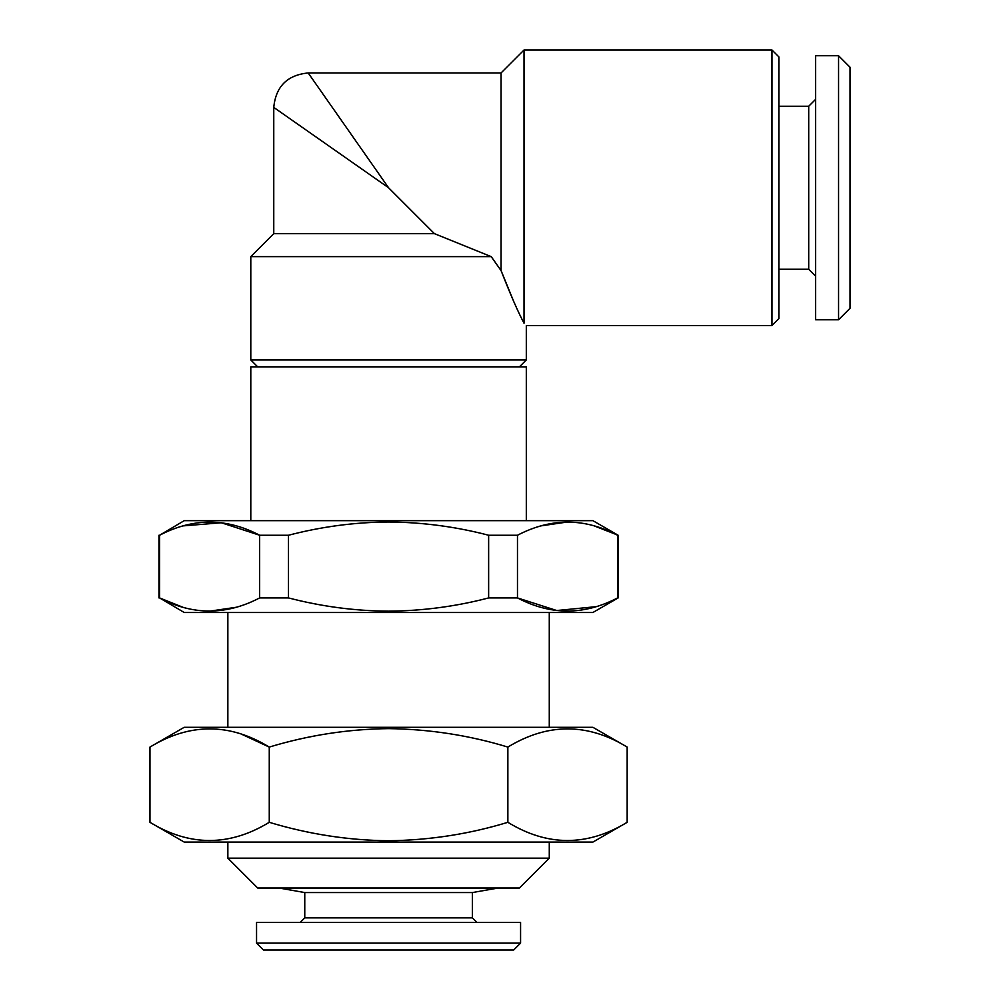 <?xml version="1.0" encoding="UTF-8"?>
<svg xmlns="http://www.w3.org/2000/svg" width="1000" height="1000" viewBox="0 0 1000 1000"><rect width="100%" height="100%" fill="white"/><g stroke="black" fill="none" stroke-linecap="round" stroke-linejoin="round"><path stroke-width="1.5" d="M627.163 747.075L592.9 727.3L184.225 727.3L149.963 747.075L149.963 822.312C189.625 846.55 229.4 846.55 269.262 822.312C308.387 834.15 348.15 840.3 388.562 840.763C429.487 840.225 469.25 834.075 507.863 822.312C547.525 846.55 587.288 846.55 627.163 822.312L627.163 747.075C587.487 722.837 547.725 722.837 507.863 747.075C469.25 735.312 429.487 729.163 388.562 728.625C348.15 729.087 308.387 735.238 269.262 747.075L269.262 822.312M627.163 822.312L592.9 842.087L184.225 842.087L149.963 822.312M491.238 256.637L250.8 256.637L250.8 359.95L526.312 359.95L526.312 325.513L771.975 325.513L771.975 50L524.025 50L524.025 323.212C527.075 326.275 527.075 326.275 524.025 323.212C518.025 311.988 510.375 294.438 501.062 270.562L491.238 256.637L434.475 233.675L273.762 233.675L250.8 256.637M492.4 258.35L500.913 270.375M513.763 301.575L501.062 270.562L501.062 72.962L524.025 50M771.975 325.513L778.863 318.625L778.863 56.887L771.975 50M388.562 187.75L308.2 72.962L388.562 187.75L273.762 107.4L388.562 187.75L434.475 233.675M778.863 269.262L808.713 269.262L808.713 106.25L815.6 99.362M838.562 319.775L838.562 55.738L815.6 55.738L815.6 319.775L838.562 319.775L850.037 308.288L850.037 67.225L838.562 55.738M227.85 858.162L257.688 888.012L519.425 888.012L549.275 858.162L227.85 858.162L227.85 842.087M159.575 535.25L184.225 520.662L592.9 520.662L618.15 535.25L618.15 597.925L592.9 612.5L184.225 612.5L159.575 597.925C192.75 615.413 226.112 615.413 259.65 597.925L259.65 535.25C226.462 517.762 193.1 517.762 159.575 535.25L159.575 597.925L183 607.288M596.175 606.663L556.75 610.525L517.475 597.925C550.65 615.413 584.012 615.413 617.55 597.925L617.55 535.25C584.362 517.762 551 517.762 517.475 535.25L488.638 535.25C456.012 526.7 422.65 522.275 388.562 521.987C354.862 522.225 321.5 526.638 288.488 535.25L288.488 597.925C321.5 606.525 354.862 610.938 388.562 611.175C422.65 610.887 456.012 606.462 488.638 597.925L488.638 535.25M517.475 535.25L517.475 597.925L488.638 597.925M618.15 535.25L594.113 525.875M540.825 525.9L567.513 521.987M526.312 520.662L526.312 366.838L250.8 366.838L250.8 520.662M476.95 922.45L472.362 917.862L304.762 917.862L304.762 892.562L472.362 892.562L498.188 888.012M256.55 943.112L520.575 943.112L520.575 922.45L256.55 922.45L256.55 943.112L263.438 950L513.688 950L520.575 943.112M236.287 607.263L209.613 611.175M182.925 525.9L221.375 522.762L259.65 535.25L288.488 535.25M288.488 597.925L259.65 597.925M507.863 747.075L507.863 822.312M241.525 734.188L269.262 747.075C229.587 722.837 189.825 722.837 149.963 747.075M519.425 366.838L526.312 359.95M501.062 72.962L308.2 72.962C287.288 75 275.8 86.475 273.762 107.4L273.762 233.675M808.713 269.262L815.6 276.15M304.762 892.562L278.925 888.012M304.762 917.862L300.163 922.45M549.275 612.5L549.275 727.3M549.275 842.087L549.275 858.162M227.85 612.5L227.85 727.3M472.362 917.862L472.362 892.562M158.963 535.25L158.963 597.925M808.713 106.25L778.863 106.25M257.688 366.838L250.8 359.95"/></g></svg>
